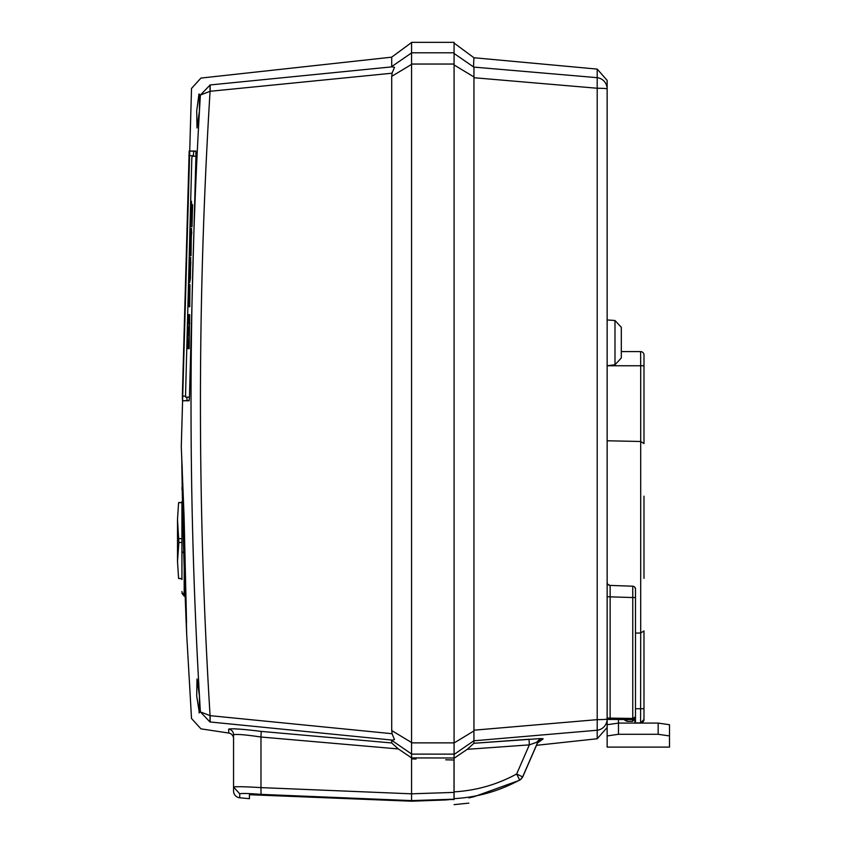 <?xml version="1.0" encoding="UTF-8"?>
<svg xmlns="http://www.w3.org/2000/svg" width="847" height="847" viewBox="0 0 847 847"><rect width="100%" height="100%" fill="white"/><g stroke="black" fill="none" stroke-linecap="round" stroke-linejoin="round"><path stroke-width="1.27" d="M454.077 799.61C454.077 806.323 454.077 806.323 454.077 799.61L450.202 799.367M540.418 738.573L536.553 742.321L543.096 738.912L537.506 742.978L543.096 738.722L540.418 738.573L473.918 743.274L529.004 739.24L529.354 744.873L536.553 742.321L537.506 742.777L522.705 776.71A6.808 6.787 180 0 1 519.74 779.949C499.254 791.098 477.369 797.334 454.077 798.647L454.077 742.957L473.949 730.94L473.918 740.797L597.199 730.241A11.339 11.307 -0 0 0 607.14 719.018L607.14 725.794M473.949 730.94L473.949 76.961L454.077 64.954L454.077 52.789L411.557 52.789L411.557 64.393L391.716 76.357L392.182 72.831L394.511 67.326L392.097 66.839L210.162 84.954C197.891 75.775 197.891 75.775 210.162 84.954L210.162 91.285L392.097 73.202M468.815 797.906C468.815 804.862 468.815 804.862 468.815 797.906L474.341 796.614L468.815 797.906M643.985 496.141L643.985 578.342M643.985 365.756L643.985 354.988A3.399 3.399 0 0 0 640.586 351.59A3.399 3.399 0 0 1 643.985 354.988A3.399 3.399 0 0 0 640.586 351.59L640.703 365.756L643.985 365.756L643.985 443.574L640.703 441.488L640.703 632.995L643.985 630.909L643.985 708.727L635.483 708.727M635.483 722.893L640.586 722.893L643.985 719.495L643.985 708.727M643.985 719.495A3.399 3.399 0 0 1 640.586 722.893L640.703 632.995L635.483 633.111M607.14 442.462L607.14 440.779L640.703 441.488L640.703 365.756L607.14 365.756L614.986 364.761L621.306 357.974L621.306 342.633L621.306 357.974M614.986 364.761L614.986 320.505L607.14 319.954L607.14 80.359L607.14 719.018A11.339 0.646 0 0 1 597.199 719.654L597.199 738.753L536.49 745.318L522.705 776.953L519.74 780.214L474.341 796.614M621.306 327.291L614.986 320.505L621.306 327.291L621.306 351.59L640.586 351.59M608.019 584.472L610.147 585.415L632.751 586.209L632.751 597.537L635.483 597.537L635.483 589.046A2.837 2.837 0 0 0 632.751 586.209A2.837 2.837 0 0 1 635.483 589.046L634.721 587.098M454.077 758.277L467.258 749.309L473.918 743.274L473.918 740.797M473.505 66.818L473.918 57.734L597.199 69.105L607.14 80.359M473.918 77.723L597.199 88.247L597.199 77.67L473.918 67.104M473.949 76.961L473.949 67.199L454.077 53.488M635.483 722.502L635.483 597.537L635.483 718.383L632.645 721.337L635.483 718.383L635.483 716.911M607.14 718.065L632.751 718.447L635.483 716.869L635.483 597.537L635.483 718.383M635.483 718.468L635.409 723.084M607.14 719.421L632.751 719.579L635.483 716.869M610.105 719.516L610.147 585.415A3.113 3.113 0 0 1 607.14 582.302A3.113 3.113 0 0 0 610.147 585.415M473.918 730.188L597.199 719.654L597.199 88.247A11.339 0.646 0 0 1 607.14 88.882A11.339 11.307 0 0 0 597.199 77.67L597.199 69.105M473.949 740.712L454.077 754.423M537.506 742.978L522.705 776.953L516.649 773.989L519.74 780.214M632.688 718.447L632.645 721.337L626.981 721.337L624.61 720.045L626.981 721.337L632.645 721.337M607.14 596.754L632.751 597.537L632.751 719.579M239.722 797.789L249.431 798.679L249.431 794.708L411.557 801.209L445.522 799.97L411.557 801.209L411.557 800.606L261.014 794.38C248.891 793.427 241.787 793.237 239.722 793.798L233.56 787.032C236.218 786.471 245.365 786.672 260.982 787.615L260.982 737.017C246.318 734.825 237.181 734.042 233.56 734.667L233.56 791.013A6.808 6.808 0 0 0 239.722 797.789L239.722 793.798M411.557 793.872L411.557 42.35L454.077 42.35L454.077 64.044L411.557 64.044M391.716 76.357L391.716 730.548L411.557 742.523L411.557 754.126L454.077 754.126M411.557 42.519L391.716 57.141L391.716 66.585L411.557 52.927M411.557 753.989L391.716 740.331L394.511 739.59L392.182 734.084L391.716 730.548M391.716 740.331L391.716 742.999L398.344 748.949L411.557 757.874M411.557 758.891L416.046 759.018M445.713 759.791L454.024 760.003L454.024 792.4L411.557 793.819L260.982 787.615L261.014 794.38M445.522 799.97L454.024 799.187L411.557 800.606L411.557 793.819M234.164 786.831L236.726 786.704M186.689 634.403L191.517 718.5L200.951 728.844L228.701 733.047A5.664 5.664 0 0 1 233.56 738.648L233.56 787.043M199.32 712.687L196.705 695.969L197.002 678.966L199.437 695.969L199.32 712.687L200.39 711.893L210.162 715.662L210.162 721.983C197.891 731.13 197.891 731.13 210.162 721.983L392.097 740.077M233.899 728.78L234.45 728.801M235.233 728.844L235.911 728.886M391.716 742.957L261.204 731.406C243.83 729.214 232.989 728.441 228.701 729.066L228.817 729.087M210.162 84.954L200.39 95.055C187.896 300.664 187.896 506.273 200.39 711.893L209.95 721.951L210.077 715.651C197.224 507.533 197.224 299.415 210.077 91.296L210.162 91.285M210.162 715.662L392.097 733.714M261.204 731.406L260.982 737.017L398.344 748.949M454.024 799.187L454.024 792.4M199.341 94.261L198.971 93.996C189.029 86.553 189.029 86.553 198.971 93.996L196.705 110.936L197.002 127.95L199.437 110.936L199.341 94.261L200.39 95.055L210.077 91.296L209.94 84.996M182.349 396.248L182.497 400.779L189.125 400.779L189.495 396.237L195.953 155.573L195.816 151.031L189.188 151.031L182.349 396.248L185.588 396.142M183.407 541.445A5668.897 5668.897 0 0 0 185.017 592.445L186.107 620.766A5668.897 5668.897 0 0 0 186.711 634.932L182.952 496.046A5668.897 2751.448 178.5 0 0 183.407 541.445A5668.897 5668.897 0 0 1 182.253 490.445L181.809 462.102A5668.897 5668.897 0 0 1 181.745 457.009L181.745 456.872M391.716 57.162L200.951 78.072L191.517 88.416L181.279 446.729L184.106 517.379L186.552 622.916M193.317 156.229L193.73 151.19L195.911 151.19M193.338 155.721L188.796 155.562M189.22 400.62L187.039 400.62L186.891 397.169M183.725 552.879A2.837 2.403 180 0 1 181.936 550.645L181.936 501.572M181.936 579.57L181.936 550.645M454.077 757.991L411.557 757.917M454.077 752.602L454.077 742.861L411.557 742.861M454.077 742.861L454.077 64.044M182.952 496.046L182.116 465.374M191.464 201.702L191.337 204.826L191.464 201.702M191.094 234.714L190.48 249.452L191.062 234.714M195.922 156.176L192.036 156.261L191.793 159.098L185.567 394.353L185.662 397.19L189.495 397.105M192.015 226.763L192.597 204.656L192.015 226.763L190.607 226.784L191.475 204.678L191.951 205.8M191.486 201.279L191.602 205.249M189.664 314.629L189.156 348.646L187.589 348.668L187.706 320.335L188.098 314.661L189.389 314.629L189.633 320.293L188.881 348.646M187.875 348.668L189.156 348.646M191.771 233.571L191.369 228.478L191.041 255.678L189.622 255.699L191.041 255.678M191.644 228.478L190.924 233.01L190.797 229.05L190.342 234.164L189.622 255.699M189.622 282.792L189.103 282.909L188.976 278.377L189.908 257.393L189.305 275.254M190.204 265.037L189.622 282.898L190.395 278.356L190.713 257.382L189.855 261.924L189.474 275.254M189.739 306.699L189.95 284.592L189.739 306.699L188.32 306.72L188.817 284.613L189.315 285.735M185.662 397.19L189.495 397.116M190.607 226.784L191.729 226.763M192.597 204.656L191.697 220.538L191.856 205.81L191.274 220.548L191.718 204.678M191.486 233.571L190.755 255.678M190.85 261.914L189.622 282.898M190.564 261.914L190.713 257.382M190.024 265.037L189.283 282.898M188.32 306.72L189.453 306.699M189.95 284.592L189.305 300.463L189.22 285.735L188.701 300.484L189.061 284.603M189.326 336.735L187.632 327.418L187.759 347.821L188.701 347.799L189.326 336.735M189.336 335.888L187.642 326.571L188.246 315.508L189.177 315.486L189.336 335.888M187.886 329.007L187.738 339.88M187.865 339.88L188.045 347.821M189.813 323.416L189.04 323.427M189.463 315.486L188.532 315.508L187.642 326.571M189.357 334.576L187.928 326.571M190.67 234.714L190.702 236.133L190.639 234.714M190.702 236.133L190.067 249.463L190.511 236.133M181.936 542.493L178.865 542.493L177.499 519.666L178.59 502.652L181.936 502.303M181.936 578.84L178.59 578.49L177.499 561.476L178.865 542.493M618.479 720.045L618.479 723.084L607.14 724.725L607.14 747.107L669.501 747.107L669.501 735.768M607.14 706.356L607.14 717.218M607.14 720.045L607.14 727.975M634.922 720.162L634.922 723.084M607.14 735.937L618.479 734.296L618.479 723.084L658.161 723.084L669.501 724.725L669.501 747.107M669.501 735.937L658.161 734.296L618.479 734.296M454.077 791.86C476.268 790.579 497.125 784.618 516.649 773.989L529.354 744.873L467.258 749.309M626.981 720.045L626.981 721.337M228.701 733.047L228.701 729.066A5.664 5.664 180 0 1 233.56 734.667M198.992 712.93C189.029 720.352 189.029 720.352 198.992 712.93M193.73 151.19L189.188 151.031M182.497 400.779L187.039 400.62M184.18 567.712L184.18 593.874L185.091 594.033M185.175 596.309L184.18 596.097L184.18 593.874A2.837 2.403 180 0 1 181.936 591.513M182.232 488.539A2.837 2.403 180 0 0 181.936 489.63M181.936 530.497L181.936 530.497A2.837 2.403 0 0 1 183.068 528.57M181.936 538.65L178.865 538.65M181.936 502.652L178.59 502.652M181.936 578.49L178.59 578.49M658.161 723.084L658.161 734.296M473.918 57.734L454.077 43.081M597.199 738.753L607.14 727.499M468.815 803.125L454.077 804.65M182.2 486.612L181.936 487.819M184.18 596.097L181.936 593.323M177.499 561.328L177.499 519.814"/></g></svg>
